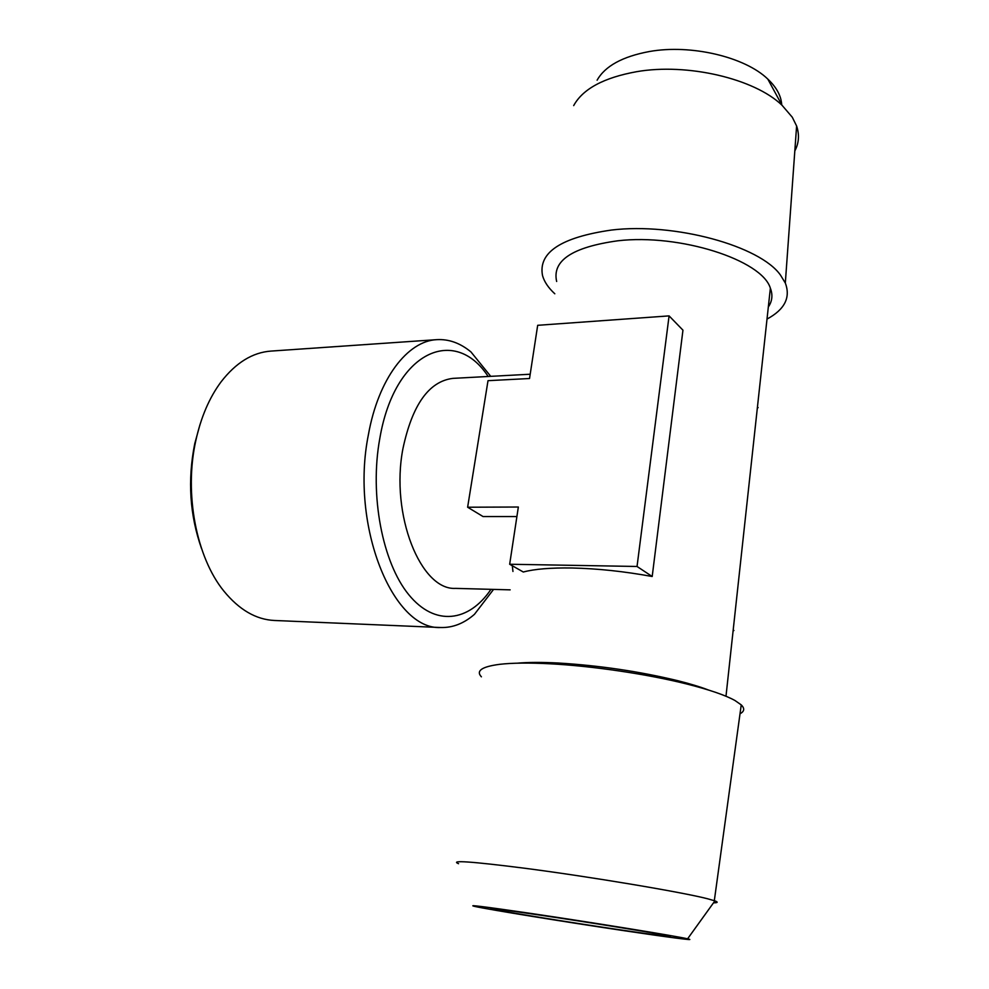 <?xml version="1.0" encoding="UTF-8"?>
<svg xmlns="http://www.w3.org/2000/svg" width="989" height="989" viewBox="0 0 989 989"><rect width="100%" height="100%" fill="white"/><g stroke="black" fill="none" stroke-linecap="round" stroke-linejoin="round"><path stroke-width="1.48" d="M597.109 80.208C605.033 66.102 622.464 56.534 649.39 51.527C690.767 44.072 744.989 56.88 767.81 79.095C776.55 87.366 781.174 95.884 781.681 104.636M794.822 150.921C798.951 143.059 799.557 134.751 796.615 125.999L792.288 117.234L782.002 105.23C754.446 78.626 687.33 62.863 636.706 71.678C603.809 77.624 582.805 88.923 573.682 105.6M201.608 548.759C189.752 515.195 187.465 480.172 194.746 443.665L199.951 424.726M436.878 339.647L270.887 351.095C252.504 352.455 235.889 362.703 221.079 381.853C209.433 397.504 201.014 417.061 195.834 440.525C183.954 493.474 196.329 557.376 223.848 591.063C239.177 609.805 256.052 619.609 274.472 620.486L440.711 627.521C393.029 630.314 350.007 525.95 368.378 434.826C378.342 378.589 407.604 340.859 436.878 339.647C448.895 338.992 460.256 343.096 470.962 351.936L490.729 376.339M618.36 929.586C568.007 922.119 501.497 911.339 491.892 909.027C486.118 907.543 501.695 909.497 538.622 914.912C588.875 922.292 659.008 933.665 669.145 936.014C675.71 937.708 658.785 935.569 618.36 929.586M625.543 930.909C669.12 937.411 698.444 941.231 687.59 938.821C677.008 936.224 591.026 922.28 529.758 913.267C484.882 906.715 466.524 904.428 474.671 906.394C487.725 909.398 565.992 922.069 625.543 930.909M458.55 863.706C449.389 859.985 471.37 861.481 524.504 868.218C590.05 876.699 683.139 892.313 707.803 898.828L714.911 900.88C718.311 902.141 717.841 902.796 713.489 902.846M493.56 589.407L474.448 614.33C463.977 623.453 452.727 627.854 440.711 627.521M740.019 713.761C744.445 711.425 744.853 708.458 741.243 704.885L734.988 700.521C725.357 695.18 709.298 689.679 686.836 684.017C647.659 674.152 592.399 665.993 550.292 663.804C529.053 662.704 512.178 662.877 499.68 664.324C481.828 666.66 475.734 670.826 481.396 676.822M554.804 293.782C548.388 287.873 544.309 281.828 542.541 275.634C538.016 252.492 561.047 237.286 611.622 230.029C674.795 222.426 760.145 245.915 780.531 275.165L785.315 283.039C790.804 297.504 784.697 309.52 767.007 319.076M708.532 690.038C700.286 686.873 689.951 683.745 677.514 680.63C639.166 671.407 599.519 665.535 558.587 663.038C541.824 662.16 528.039 662.21 517.259 663.186M556.659 281.469C551.936 260.7 572.272 247.139 617.668 240.809C679.653 233.478 762.074 260.008 770.369 288.207C772.941 294.932 772.261 301.188 768.329 306.986M530.203 374.225L452.826 378.379C428.905 381.395 412.289 404.785 402.956 448.549C390.111 514.676 420.795 590.643 455.62 588.381L510.163 589.852M669.083 315.887L682.954 330.178L652.196 576.5L637.04 566.474L669.083 315.887L537.682 325.307L529.535 378.515L488.01 380.678L467.624 507.221L518.347 507.023L509.669 564.249L523.305 572.013C534.542 569.021 550.737 567.686 571.889 567.995C597.467 568.551 624.244 571.382 652.196 576.5M512.314 565.757L512.945 571.457M516.901 516.542L483.052 516.555L467.624 507.221M733.133 630.512L733.925 630.537L733.183 630.055M757.45 406.949L758.143 407.666M637.04 566.474L509.669 564.249M490.977 589.333C469.046 621.933 434.962 626.915 408.729 594.649C382.471 562.692 369.416 495.229 379.788 438.547C394.623 350.885 455.014 325.418 488.158 376.475M767.81 79.095L782.002 105.23M687.59 938.821L714.911 900.88M677.514 680.63L686.836 684.017M770.369 288.207L725.988 696.244M714.318 900.67L741.243 704.885M796.615 125.999L785.315 283.039M688.455 684.425L688.554 683.547"/></g></svg>
